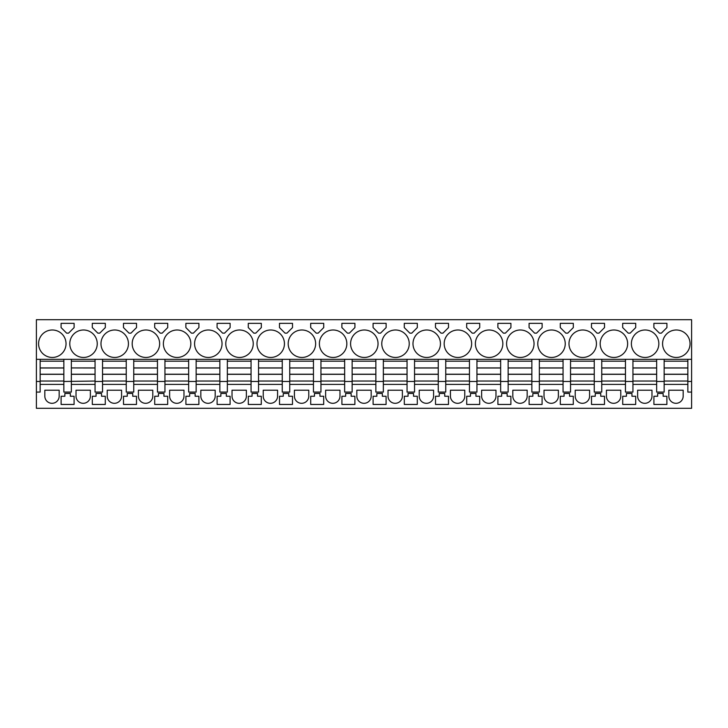 <?xml version="1.0" encoding="UTF-8"?>
<svg xmlns="http://www.w3.org/2000/svg" width="728" height="728" viewBox="0 0 728 728"><rect width="100%" height="100%" fill="white"/><g stroke="black" fill="none" stroke-linecap="round" stroke-linejoin="round"><path stroke-width="1.09" d="M40.14 359.323L36.4 359.323L36.4 319.692L691.6 319.692L691.6 359.323L40.14 359.323L40.14 361.188L63.855 361.188L63.855 381.472L95.059 381.035L95.059 392.083L102.548 392.083L102.548 381.472L95.059 381.472M40.14 361.188L40.14 381.472L36.4 381.472L36.4 359.323M687.86 359.323L687.86 381.472L691.6 381.472L691.6 408.308L36.4 408.308L36.4 381.472M40.14 381.472L40.14 392.083L36.4 392.083M71.344 359.323L71.344 361.188L95.059 361.188L95.059 381.035M63.855 359.323L63.855 361.188M63.855 381.472L63.855 392.083L71.344 392.083L71.344 381.472M95.059 384.402L71.344 384.402M95.059 359.323L95.059 361.188M102.548 359.323L102.548 361.188L126.253 361.188L126.253 392.083L133.743 392.083L133.743 381.472L126.253 381.472M102.548 361.188L102.548 381.472M126.253 384.402L102.548 384.402M126.253 359.323L126.253 361.188M133.743 359.323L133.743 361.188L157.457 361.188L157.457 392.083L164.947 392.083L164.947 381.472L157.457 381.472M133.743 361.188L133.743 381.472M157.457 384.402L133.743 384.402M157.457 359.323L157.457 361.188M164.947 359.323L164.947 361.188L188.652 361.188L188.652 392.083L196.141 392.083L196.141 381.472L188.652 381.472M164.947 361.188L164.947 381.472M188.652 384.402L164.947 384.402M188.652 359.323L188.652 361.188M196.141 359.323L196.141 361.188L219.856 361.188L219.856 392.083L227.345 392.083L227.345 381.472L219.856 381.472M196.141 361.188L196.141 381.472M219.856 384.402L196.141 384.402M219.856 359.323L219.856 361.188M227.345 359.323L227.345 361.188L251.06 361.188L251.06 392.083L258.54 392.083L258.54 381.472L251.06 381.472M227.345 361.188L227.345 381.472M251.06 384.402L227.345 384.402M251.06 359.323L251.06 361.188M258.54 359.323L258.54 361.188L282.255 361.188L282.255 392.083L289.744 392.083L289.744 381.472L282.255 381.472M258.54 361.188L258.54 381.472M282.255 384.402L258.54 384.402M282.255 359.323L282.255 361.188M289.744 359.323L289.744 361.188L313.459 361.188L313.459 392.083L320.948 392.083L320.948 381.472L313.459 381.472M289.744 361.188L289.744 381.472M313.459 384.402L289.744 384.402M313.459 359.323L313.459 361.188M320.948 359.323L320.948 361.188L344.653 361.188L344.653 392.083L352.143 392.083L352.143 381.472L344.653 381.472M320.948 361.188L320.948 381.472M344.653 384.402L320.948 384.402M344.653 359.323L344.653 361.188M352.143 359.323L352.143 361.188L375.857 361.188L375.857 392.083L383.347 392.083L383.347 381.472L375.857 381.472M352.143 361.188L352.143 381.472M375.857 384.402L352.143 384.402M375.857 359.323L375.857 361.188M383.347 359.323L383.347 361.188L407.052 361.188L407.052 392.083L414.541 392.083L414.541 381.472L407.052 381.472M383.347 361.188L383.347 381.472M407.052 384.402L383.347 384.402M407.052 359.323L407.052 361.188M414.541 359.323L414.541 361.188L438.256 361.188L438.256 392.083L445.745 392.083L445.745 381.472L438.256 381.472M414.541 361.188L414.541 381.472M438.256 384.402L414.541 384.402M438.256 359.323L438.256 361.188M445.745 359.323L445.745 361.188L469.46 361.188L469.46 392.083L476.94 392.083L476.94 381.472L469.46 381.472M445.745 361.188L445.745 381.472M469.46 384.402L445.745 384.402M469.46 359.323L469.46 361.188M476.94 359.323L476.94 361.188L500.655 361.188L500.655 392.083L508.144 392.083L508.144 381.472L500.655 381.472M476.94 361.188L476.94 381.472M500.655 384.402L476.94 384.402M500.655 359.323L500.655 361.188M508.144 359.323L508.144 361.188L531.859 361.188L531.859 392.083L539.348 392.083L539.348 381.472L531.859 381.472M508.144 361.188L508.144 381.472M531.859 384.402L508.144 384.402M531.859 359.323L531.859 361.188M539.348 359.323L539.348 361.188L563.053 361.188L563.053 392.083L570.543 392.083L570.543 381.472L563.053 381.472M539.348 361.188L539.348 381.472M563.053 384.402L539.348 384.402M563.053 359.323L563.053 361.188M570.543 359.323L570.543 361.188L594.257 361.188L594.257 392.083L601.747 392.083L601.747 381.472L594.257 381.472M570.543 361.188L570.543 381.472M594.257 384.402L570.543 384.402M594.257 359.323L594.257 361.188M601.747 359.323L601.747 361.188L625.452 361.188L625.452 392.083L632.941 392.083L632.941 381.472L625.452 381.472M601.747 361.188L601.747 381.472M625.452 384.402L601.747 384.402M625.452 359.323L625.452 361.188M632.941 359.323L632.941 361.188L656.656 361.188L656.656 392.083L664.145 392.083L664.145 381.472L656.656 381.472M632.941 361.188L632.941 381.472M656.656 384.402L632.941 384.402M656.656 359.323L656.656 361.188M664.145 359.323L664.145 361.188L687.86 361.188M664.145 361.188L664.145 381.472M687.86 384.402L664.145 384.402M691.6 392.083L687.86 392.083L687.86 381.472M691.6 381.472L691.6 359.323M66.039 343.716A13.732 13.732 0 0 0 52.316 329.993A13.732 13.732 0 0 0 38.584 343.716A13.732 13.732 0 0 0 52.316 357.448A13.732 13.732 0 0 0 66.039 343.716M74.12 323.35L61.079 323.35L61.079 327.591L66.63 333.142L68.569 333.142L74.12 327.591L74.12 323.35L61.079 323.35M502.839 343.716A13.732 13.732 0 0 0 489.116 329.993A13.732 13.732 0 0 0 475.384 343.716A13.732 13.732 0 0 0 489.116 357.448A13.732 13.732 0 0 0 502.839 343.716M622.677 327.591L628.228 333.142L630.175 333.142L635.717 327.591L635.717 323.35L622.677 323.35L622.677 327.591M596.441 343.716A13.732 13.732 0 0 0 582.709 329.993A13.732 13.732 0 0 0 568.987 343.716A13.732 13.732 0 0 0 582.709 357.448A13.732 13.732 0 0 0 596.441 343.716M604.522 327.591L604.522 323.35L591.482 323.35L591.482 327.591L597.024 333.142L598.971 333.142L604.522 327.591M565.829 333.142L567.776 333.142L573.318 327.591L573.318 323.35L560.278 323.35L560.278 327.591L565.829 333.142M381.781 343.716A13.732 13.732 0 0 0 395.513 357.448A13.732 13.732 0 0 0 409.236 343.716A13.732 13.732 0 0 0 395.513 329.993A13.732 13.732 0 0 0 381.781 343.716M248.275 327.591L253.826 333.142L255.774 333.142L261.325 327.591L261.325 323.35L248.275 323.35L248.275 327.591M285.03 333.142L286.969 333.142L292.519 327.591L292.519 323.35L279.479 323.35L279.479 327.591L285.03 333.142M217.081 323.35L223.596 323.35L217.081 323.35L217.081 327.591L222.632 333.142L224.57 333.142L230.121 327.591L230.121 323.35L223.596 323.35L230.121 323.35M198.917 327.591L198.917 323.35L185.877 323.35L185.877 327.591L191.428 333.142L193.375 333.142L198.917 327.591M105.323 327.591L105.323 323.35L92.283 323.35L92.283 327.591L97.825 333.142L99.772 333.142L105.323 327.591M136.518 327.591L136.518 323.35L123.478 323.35L123.478 327.591L129.029 333.142L130.976 333.142L136.518 327.591M167.722 323.35L154.682 323.35L154.682 327.591L160.224 333.142L162.171 333.142L167.722 327.591L167.722 323.35L154.682 323.35M128.437 343.716A13.732 13.732 0 0 0 114.715 329.993A13.732 13.732 0 0 0 100.983 343.716A13.732 13.732 0 0 0 114.715 357.448A13.732 13.732 0 0 0 128.437 343.716M190.836 343.716A13.732 13.732 0 0 0 177.113 329.993A13.732 13.732 0 0 0 163.381 343.716A13.732 13.732 0 0 0 177.113 357.448A13.732 13.732 0 0 0 190.836 343.716M159.641 343.716A13.732 13.732 0 0 0 145.909 329.993A13.732 13.732 0 0 0 132.187 343.716A13.732 13.732 0 0 0 145.909 357.448A13.732 13.732 0 0 0 159.641 343.716M310.683 323.35L310.683 327.591L316.225 333.142L318.172 333.142L323.723 327.591L323.723 323.35L310.683 323.35L323.723 323.35M378.041 343.716A13.732 13.732 0 0 0 364.309 329.993A13.732 13.732 0 0 0 350.587 343.716A13.732 13.732 0 0 0 364.309 357.448A13.732 13.732 0 0 0 378.041 343.716M444.18 343.716A13.732 13.732 0 0 0 457.912 357.448A13.732 13.732 0 0 0 471.644 343.716A13.732 13.732 0 0 0 457.912 329.993A13.732 13.732 0 0 0 444.18 343.716M510.92 327.591L510.92 323.35L497.879 323.35L497.879 327.591L503.43 333.142L505.369 333.142L510.92 327.591M529.083 323.35L529.083 327.591L534.625 333.142L536.572 333.142L542.123 327.591L542.123 323.35L529.083 323.35M506.588 343.716A13.732 13.732 0 0 0 520.311 357.448A13.732 13.732 0 0 0 534.043 343.716A13.732 13.732 0 0 0 520.311 329.993A13.732 13.732 0 0 0 506.588 343.716M466.675 327.591L472.226 333.142L474.174 333.142L479.725 327.591L479.725 323.35L466.675 323.35L466.675 327.591M435.481 327.591L441.031 333.142L442.97 333.142L448.521 327.591L448.521 323.35L435.481 323.35L435.481 327.591M319.383 343.716A13.732 13.732 0 0 0 333.115 357.448A13.732 13.732 0 0 0 346.837 343.716A13.732 13.732 0 0 0 333.115 329.993A13.732 13.732 0 0 0 319.383 343.716M354.918 327.591L354.918 323.35L341.878 323.35L341.878 327.591L347.429 333.142L349.376 333.142L354.918 327.591M386.122 327.591L386.122 323.35L373.082 323.35L373.082 327.591L378.624 333.142L380.571 333.142L386.122 327.591M404.277 323.35L404.277 327.591L409.828 333.142L411.775 333.142L417.317 327.591L417.317 323.35L404.277 323.35M565.237 343.716A13.732 13.732 0 0 0 551.515 329.993A13.732 13.732 0 0 0 537.783 343.716A13.732 13.732 0 0 0 551.515 357.448A13.732 13.732 0 0 0 565.237 343.716M288.188 343.716A13.732 13.732 0 0 0 301.911 357.448A13.732 13.732 0 0 0 315.643 343.716A13.732 13.732 0 0 0 301.911 329.993A13.732 13.732 0 0 0 288.188 343.716M412.985 343.716A13.732 13.732 0 0 0 426.708 357.448A13.732 13.732 0 0 0 440.44 343.716A13.732 13.732 0 0 0 426.708 329.993A13.732 13.732 0 0 0 412.985 343.716M225.78 343.716A13.732 13.732 0 0 0 239.512 357.448A13.732 13.732 0 0 0 253.244 343.716A13.732 13.732 0 0 0 239.512 329.993A13.732 13.732 0 0 0 225.78 343.716M627.636 343.716A13.732 13.732 0 0 0 613.913 329.993A13.732 13.732 0 0 0 600.181 343.716A13.732 13.732 0 0 0 613.913 357.448A13.732 13.732 0 0 0 627.636 343.716M658.84 343.716A13.732 13.732 0 0 0 645.108 329.993A13.732 13.732 0 0 0 631.385 343.716A13.732 13.732 0 0 0 645.108 357.448A13.732 13.732 0 0 0 658.84 343.716M69.788 343.716A13.732 13.732 0 0 0 83.511 357.448A13.732 13.732 0 0 0 97.243 343.716A13.732 13.732 0 0 0 83.511 329.993A13.732 13.732 0 0 0 69.788 343.716M659.432 333.142L661.37 333.142L666.921 327.591L666.921 323.35L653.88 323.35L653.88 327.591L659.432 333.142M256.984 343.716A13.732 13.732 0 0 0 270.716 357.448A13.732 13.732 0 0 0 284.439 343.716A13.732 13.732 0 0 0 270.716 329.993A13.732 13.732 0 0 0 256.984 343.716M690.044 343.716A13.732 13.732 0 0 0 676.312 329.993A13.732 13.732 0 0 0 662.58 343.716A13.732 13.732 0 0 0 676.312 357.448A13.732 13.732 0 0 0 690.044 343.716M194.585 343.716A13.732 13.732 0 0 0 208.308 357.448A13.732 13.732 0 0 0 222.04 343.716A13.732 13.732 0 0 0 208.308 329.993A13.732 13.732 0 0 0 194.585 343.716M63.855 384.402L40.14 384.402M59.177 396.132L59.177 390.208L44.827 390.208L44.827 396.132A7.18 7.18 0 0 0 51.997 403.312A7.18 7.18 0 0 0 59.177 396.132M653.908 404.45L666.894 404.45L666.894 396.25L663.144 396.25L663.144 393.439L657.657 393.439L657.657 396.25L653.908 396.25L653.908 404.45M67.604 393.439L64.856 393.439L64.856 396.25L61.107 396.25L61.107 404.45L74.092 404.45L74.092 396.25L70.343 396.25L70.343 393.439L67.604 393.439M288.743 396.25L288.743 393.439L283.256 393.439L283.256 396.25L279.507 396.25L279.507 404.45L292.492 404.45L292.492 396.25L288.743 396.25M132.742 396.25L132.742 393.439L127.254 393.439L127.254 396.25L123.514 396.25L123.514 404.45L136.491 404.45L136.491 396.25L132.742 396.25M105.287 396.25L105.287 404.45L92.31 404.45L92.31 396.25L96.05 396.25L96.05 393.439L101.547 393.439L101.547 396.25L105.287 396.25M90.372 396.132L90.372 390.208L76.021 390.208L76.021 396.132A7.18 7.18 0 0 0 83.201 403.312A7.18 7.18 0 0 0 90.372 396.132M154.709 396.25L154.709 404.45L167.686 404.45L167.686 396.25L163.946 396.25L163.946 393.439L158.458 393.439L158.458 396.25L154.709 396.25M169.624 396.132A7.18 7.18 0 0 0 176.804 403.312A7.18 7.18 0 0 0 183.975 396.132L183.975 390.208L169.624 390.208L169.624 396.132M185.913 396.25L189.653 396.25L189.653 393.439L195.149 393.439L195.149 396.25L198.89 396.25L198.89 404.45L185.913 404.45L185.913 396.25M217.108 404.45L230.094 404.45L230.094 396.25L226.344 396.25L226.344 393.439L220.857 393.439L220.857 396.25L217.108 396.25L217.108 404.45M232.023 396.132L232.023 390.208L246.373 390.208L246.373 396.132A7.18 7.18 0 0 1 239.203 403.312A7.18 7.18 0 0 1 232.023 396.132M339.976 390.208L325.625 390.208L325.625 396.132A7.18 7.18 0 0 0 332.796 403.312A7.18 7.18 0 0 0 339.976 396.132L339.976 390.208M345.654 396.25L345.654 393.439L351.142 393.439L351.142 396.25L354.891 396.25L354.891 404.45L341.914 404.45L341.914 396.25L345.654 396.25M371.18 390.208L356.82 390.208L356.82 396.132A7.18 7.18 0 0 0 364 403.312A7.18 7.18 0 0 0 371.18 396.132L371.18 390.208M376.858 396.25L376.858 393.439L382.346 393.439L382.346 396.25L386.086 396.25L386.086 404.45L373.109 404.45L373.109 396.25L376.858 396.25M538.347 393.439L532.851 393.439L532.851 396.25L529.11 396.25L529.11 404.45L542.087 404.45L542.087 396.25L538.347 396.25L538.347 393.439M317.199 393.439L314.451 393.439L314.451 396.25L310.71 396.25L310.71 404.45L323.687 404.45L323.687 396.25L319.947 396.25L319.947 393.439L317.199 393.439M433.579 390.208L419.228 390.208L419.228 396.132A7.18 7.18 0 0 0 426.399 403.312A7.18 7.18 0 0 0 433.579 396.132L433.579 390.208M497.906 404.45L510.892 404.45L510.892 396.25L507.143 396.25L507.143 393.439L501.656 393.439L501.656 396.25L497.906 396.25L497.906 404.45M495.977 390.208L481.627 390.208L481.627 396.132A7.18 7.18 0 0 0 488.797 403.312A7.18 7.18 0 0 0 495.977 396.132L495.977 390.208M651.979 396.132L651.979 390.208L637.628 390.208L637.628 396.132A7.18 7.18 0 0 0 644.799 403.312A7.18 7.18 0 0 0 651.979 396.132M564.054 396.25L564.054 393.439L569.542 393.439L569.542 396.25L573.291 396.25L573.291 404.45L560.314 404.45L560.314 396.25L564.054 396.25M388.024 396.132A7.18 7.18 0 0 0 395.204 403.312A7.18 7.18 0 0 0 402.375 396.132L402.375 390.208L388.024 390.208L388.024 396.132M558.376 390.208L544.025 390.208L544.025 396.132A7.18 7.18 0 0 0 551.196 403.312A7.18 7.18 0 0 0 558.376 396.132L558.376 390.208M200.828 396.132L200.828 390.208L215.179 390.208L215.179 396.132A7.18 7.18 0 0 1 207.999 403.312A7.18 7.18 0 0 1 200.828 396.132M263.227 396.132A7.18 7.18 0 0 0 270.397 403.312A7.18 7.18 0 0 0 277.577 396.132L277.577 390.208L263.227 390.208L263.227 396.132M254.8 393.439L252.052 393.439L252.052 396.25L248.312 396.25L248.312 404.45L261.288 404.45L261.288 396.25L257.548 396.25L257.548 393.439L254.8 393.439M629.201 404.45L635.69 404.45L635.69 396.25L631.95 396.25L631.95 393.439L626.453 393.439L626.453 396.25L622.713 396.25L622.713 404.45L629.201 404.45M450.423 396.132L450.423 390.208L464.773 390.208L464.773 396.132A7.18 7.18 0 0 1 457.603 403.312A7.18 7.18 0 0 1 450.423 396.132M444.744 396.25L444.744 393.439L439.257 393.439L439.257 396.25L435.508 396.25L435.508 404.45L448.494 404.45L448.494 396.25L444.744 396.25M479.688 396.25L479.688 404.45L466.712 404.45L466.712 396.25L470.452 396.25L470.452 393.439L475.948 393.439L475.948 396.25L479.688 396.25M410.801 404.45L417.29 404.45L417.29 396.25L413.55 396.25L413.55 393.439L408.053 393.439L408.053 396.25L404.313 396.25L404.313 404.45L410.801 404.45M527.172 396.132L527.172 390.208L512.821 390.208L512.821 396.132A7.18 7.18 0 0 0 520.001 403.312A7.18 7.18 0 0 0 527.172 396.132M620.775 390.208L606.424 390.208L606.424 396.132A7.18 7.18 0 0 0 613.604 403.312A7.18 7.18 0 0 0 620.775 396.132L620.775 390.208M600.746 393.439L595.258 393.439L595.258 396.25L591.509 396.25L591.509 404.45L604.486 404.45L604.486 396.25L600.746 396.25L600.746 393.439M138.42 396.132L138.42 390.208L152.78 390.208L152.78 396.132A7.18 7.18 0 0 1 145.6 403.312A7.18 7.18 0 0 1 138.42 396.132M308.772 396.132L308.772 390.208L294.421 390.208L294.421 396.132A7.18 7.18 0 0 0 301.601 403.312A7.18 7.18 0 0 0 308.772 396.132M683.173 396.132L683.173 390.208L668.823 390.208L668.823 396.132A7.18 7.18 0 0 0 676.003 403.312A7.18 7.18 0 0 0 683.173 396.132M589.58 396.132L589.58 390.208L575.22 390.208L575.22 396.132A7.18 7.18 0 0 0 582.4 403.312A7.18 7.18 0 0 0 589.58 396.132M121.576 396.132L121.576 390.208L107.225 390.208L107.225 396.132A7.18 7.18 0 0 0 114.396 403.312A7.18 7.18 0 0 0 121.576 396.132M261.325 323.35L248.275 323.35M292.519 323.35L281.199 323.35M198.917 323.35L185.877 323.35M105.323 323.35L92.283 323.35M136.518 323.35L123.478 323.35M479.725 323.35L473.2 323.35M448.521 323.35L441.996 323.35M354.918 323.35L341.878 323.35M386.122 323.35L374.793 323.35M417.317 323.35L405.996 323.35M40.14 381.035L63.855 381.035M40.14 367.931L63.855 367.931M40.14 374.301L63.855 374.301M71.344 361.188L71.344 367.931L95.059 367.931M71.344 367.931L95.059 368.004M95.059 374.301L71.344 374.301L71.344 368.004M71.344 374.301L71.344 381.035M102.548 381.035L126.253 381.035M102.548 367.931L126.253 367.931M102.548 374.301L126.253 374.301M133.743 381.035L157.457 381.035M133.743 367.931L157.457 367.931M133.743 374.301L157.457 374.301M164.947 381.035L188.652 381.035M164.947 367.931L188.652 367.931M164.947 374.301L188.652 374.301M196.141 381.035L219.856 381.035M196.141 367.931L219.856 367.931M196.141 374.301L219.856 374.301M227.345 381.035L251.06 381.035M227.345 367.931L251.06 367.931M227.345 374.301L251.06 374.301M258.54 381.035L282.255 381.035M258.54 367.931L282.255 367.931M258.54 374.301L282.255 374.301M289.744 381.035L313.459 381.035M289.744 367.931L313.459 367.931M289.744 374.301L313.459 374.301M320.948 381.035L344.653 381.035M320.948 367.931L344.653 367.931M320.948 374.301L344.653 374.301M352.143 381.035L375.857 381.035M352.143 367.931L375.857 367.931M352.143 374.301L375.857 374.301M383.347 381.035L407.052 381.035M383.347 367.931L407.052 367.931M383.347 374.301L407.052 374.301M414.541 381.035L438.256 381.035M414.541 367.931L438.256 367.931M414.541 374.301L438.256 374.301M445.745 381.035L469.46 381.035M445.745 367.931L469.46 367.931M445.745 374.301L469.46 374.301M476.94 381.035L500.655 381.035M476.94 367.931L500.655 367.931M476.94 374.301L500.655 374.301M508.144 381.035L531.859 381.035M508.144 367.931L531.859 367.931M508.144 374.301L531.859 374.301M539.348 381.035L563.053 381.035M539.348 367.931L563.053 367.931M539.348 374.301L563.053 374.301M570.543 381.035L594.257 381.035M570.543 367.931L594.257 367.931M570.543 374.301L594.257 374.301M601.747 381.035L625.452 381.035M601.747 367.931L625.452 367.931M601.747 374.301L625.452 374.301M632.941 381.035L656.656 381.035M632.941 367.931L656.656 367.931M632.941 374.301L656.656 374.301M664.145 381.035L687.86 381.035M664.145 367.931L687.86 367.931M664.145 374.301L687.86 374.301M40.14 368.004L63.855 368.004M40.14 374.219L63.855 374.219M71.344 374.219L95.059 374.219M102.548 368.004L126.253 368.004M102.548 374.219L126.253 374.219M133.743 368.004L157.457 368.004M133.743 374.219L157.457 374.219M164.947 368.004L188.652 368.004M164.947 374.219L188.652 374.219M196.141 368.004L219.856 368.004M196.141 374.219L219.856 374.219M227.345 368.004L251.06 368.004M227.345 374.219L251.06 374.219M258.54 368.004L282.255 368.004M258.54 374.219L282.255 374.219M289.744 368.004L313.459 368.004M289.744 374.219L313.459 374.219M320.948 368.004L344.653 368.004M320.948 374.219L344.653 374.219M352.143 368.004L375.857 368.004M352.143 374.219L375.857 374.219M383.347 368.004L407.052 368.004M383.347 374.219L407.052 374.219M414.541 368.004L438.256 368.004M414.541 374.219L438.256 374.219M445.745 368.004L469.46 368.004M445.745 374.219L469.46 374.219M476.94 368.004L500.655 368.004M476.94 374.219L500.655 374.219M508.144 368.004L531.859 368.004M508.144 374.219L531.859 374.219M539.348 368.004L563.053 368.004M539.348 374.219L563.053 374.219M570.543 368.004L594.257 368.004M570.543 374.219L594.257 374.219M601.747 368.004L625.452 368.004M601.747 374.219L625.452 374.219M632.941 368.004L656.656 368.004M632.941 374.219L656.656 374.219M664.145 368.004L687.86 368.004M664.145 374.219L687.86 374.219"/></g></svg>
